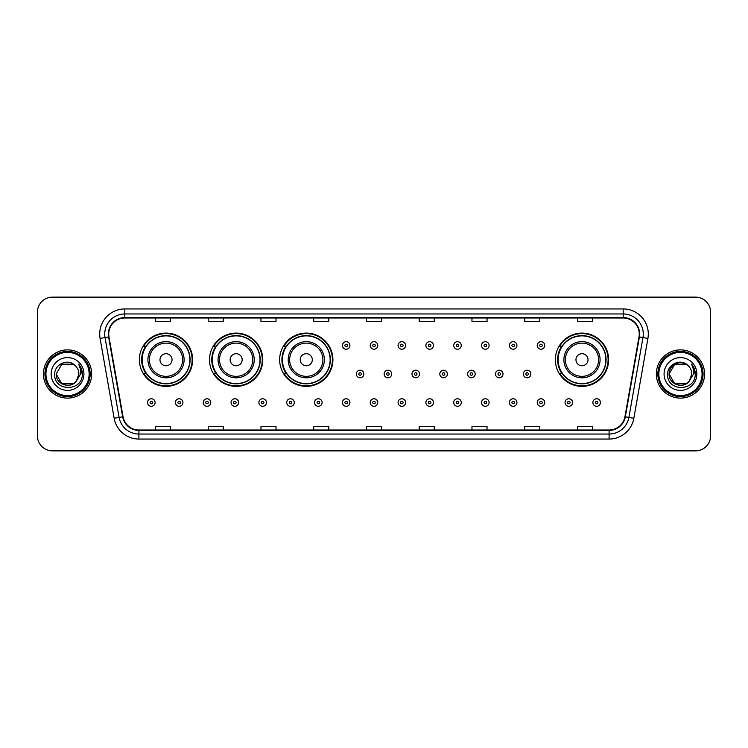 <?xml version="1.0" encoding="UTF-8"?>
<svg xmlns="http://www.w3.org/2000/svg" width="748" height="748" viewBox="0 0 748 748"><rect width="100%" height="100%" fill="white"/><g stroke="black" fill="none" stroke-linecap="round" stroke-linejoin="round"><path stroke-width="1.12" d="M555.362 359.732A26.629 26.629 0 0 0 581.991 386.361A26.629 26.629 0 0 0 608.62 359.732A26.629 26.629 0 0 0 581.991 333.103A26.629 26.629 0 0 0 555.362 359.732M279.649 359.732A26.629 26.629 0 0 0 306.278 386.361A26.629 26.629 0 0 0 332.907 359.732A26.629 26.629 0 0 0 306.278 333.103A26.629 26.629 0 0 0 279.649 359.732M209.515 359.732A26.629 26.629 0 0 0 236.144 386.361A26.629 26.629 0 0 0 262.772 359.732A26.629 26.629 0 0 0 236.144 333.103A26.629 26.629 0 0 0 209.515 359.732M139.38 359.732A26.629 26.629 0 0 0 166.009 386.361A26.629 26.629 0 0 0 192.638 359.732A26.629 26.629 0 0 0 166.009 333.103A26.629 26.629 0 0 0 139.38 359.732M145.767 373.299A24.366 24.366 0 0 1 145.767 346.165M215.901 373.299A24.366 24.366 0 0 1 215.901 346.165M286.035 373.299A24.366 24.366 0 0 1 286.035 346.165M561.748 373.299A24.366 24.366 0 0 1 561.748 346.165M37.4 312.206L37.4 435.794A15.072 15.072 0 0 0 52.472 450.866L695.528 450.866A15.072 15.072 0 0 0 710.6 435.794L710.6 312.206A15.072 15.072 0 0 0 695.528 297.134L52.472 297.134A15.072 15.072 0 0 0 37.4 312.206L37.4 435.794M43.431 374A24.114 24.114 0 0 0 67.544 398.114A24.114 24.114 0 0 0 91.658 374A24.114 24.114 0 0 0 67.544 349.886A24.114 24.114 0 0 0 43.431 374A24.114 24.114 0 0 0 67.544 398.114A24.114 24.114 0 0 0 91.658 374A24.114 24.114 0 0 0 67.544 349.886A24.114 24.114 0 0 0 43.431 374M656.342 374A24.114 24.114 0 0 0 680.456 398.114A24.114 24.114 0 0 0 704.569 374A24.114 24.114 0 0 0 680.456 349.886A24.114 24.114 0 0 0 656.342 374A24.114 24.114 0 0 0 680.456 398.114A24.114 24.114 0 0 0 704.569 374A24.114 24.114 0 0 0 680.456 349.886A24.114 24.114 0 0 0 656.342 374M108.74 334.057A16.073 16.073 0 0 1 124.813 317.984L623.187 317.984A16.073 16.073 0 0 1 639.016 336.852L624.935 416.73A16.073 16.073 0 0 1 609.096 430.016L138.904 430.016A16.073 16.073 0 0 1 123.065 416.73L108.984 336.852A16.073 16.073 0 0 1 108.74 334.057M108.338 334.057A16.475 16.475 0 0 0 108.591 336.918L122.672 416.804A16.475 16.475 0 0 0 138.904 430.418L609.096 430.418A16.475 16.475 0 0 0 625.328 416.804L639.409 336.918A16.475 16.475 0 0 0 623.187 317.582L124.813 317.582A16.475 16.475 0 0 0 108.338 334.057M100.082 338.423A25.123 25.123 0 0 1 124.813 308.943L623.187 308.943A25.123 25.123 0 0 1 647.918 338.423L633.837 418.3A25.123 25.123 0 0 1 609.096 439.057L138.904 439.057A25.123 25.123 0 0 1 114.163 418.3L100.082 338.423L105.029 337.554A20.093 20.093 0 0 1 124.813 313.964L623.187 313.964A20.093 20.093 0 0 1 642.971 337.554L628.89 417.431A20.093 20.093 0 0 1 609.096 434.036L138.904 434.036A20.093 20.093 0 0 1 119.11 417.431L105.029 337.554A20.093 20.093 0 0 1 104.72 334.057M695.528 297.134L52.472 297.134M52.472 450.866L695.528 450.866M710.6 435.794L710.6 312.206M366.464 317.984L366.464 321.388L381.536 321.388L381.536 317.984M313.711 317.984L313.711 321.388L328.783 321.388L328.783 317.984M260.959 317.984L260.959 321.388L276.031 321.388L276.031 317.984M208.215 317.984L208.215 321.388L223.287 321.388L223.287 317.984M155.462 317.984L155.462 321.388L170.535 321.388L170.535 317.984M419.217 317.984L419.217 321.388L434.289 321.388L434.289 317.984M471.969 317.984L471.969 321.388L487.041 321.388L487.041 317.984M524.713 317.984L524.713 321.388L539.785 321.388L539.785 317.984M577.465 317.984L577.465 321.388L592.538 321.388L592.538 317.984M381.536 430.016L381.536 426.612L366.464 426.612L366.464 430.016M328.783 430.016L328.783 426.612L313.711 426.612L313.711 430.016M276.031 430.016L276.031 426.612L260.959 426.612L260.959 430.016M223.287 430.016L223.287 426.612L208.215 426.612L208.215 430.016M170.535 430.016L170.535 426.612L155.462 426.612L155.462 430.016M434.289 430.016L434.289 426.612L419.217 426.612L419.217 430.016M487.041 430.016L487.041 426.612L471.969 426.612L471.969 430.016M539.785 430.016L539.785 426.612L524.713 426.612L524.713 430.016M592.538 430.016L592.538 426.612L577.465 426.612L577.465 430.016M73.22 383.836A11.36 11.36 0 0 0 76.287 381.246L76.053 381.517C69.919 389.39 55.604 384.098 56.184 374L61.869 364.164L73.22 364.164L74.987 365.417C68.012 358.114 54.595 364.136 54.726 374C53.445 391.531 81.869 391.989 82.327 374.851L82.355 374C82.308 370.279 81.074 367.006 78.633 364.183C80.485 367.231 81.139 370.503 80.597 374L76.287 381.246L73.22 383.836L61.869 383.836L56.184 374L61.869 383.836L73.22 383.836L76.287 381.246L73.22 383.836L61.869 383.836L56.184 374M89.143 374A21.599 21.599 0 0 0 67.544 352.401A21.599 21.599 0 0 0 45.937 374A21.599 21.599 0 0 0 67.544 395.599A21.599 21.599 0 0 0 89.143 374M90.153 374A22.608 22.608 0 0 0 67.544 351.392A22.608 22.608 0 0 0 44.936 374A22.608 22.608 0 0 0 67.544 396.608A22.608 22.608 0 0 0 90.153 374M76.287 381.246L78.905 374C78.839 370.578 77.53 367.717 74.987 365.417M51.163 374A16.381 16.381 0 0 0 67.544 390.381A16.381 16.381 0 0 0 83.926 374A16.381 16.381 0 0 0 67.544 357.619A16.381 16.381 0 0 0 51.163 374M78.746 364.313L82.345 374.43M78.633 364.183L81.597 369.316M172.04 359.732A6.031 6.031 0 0 0 166.009 353.701A6.031 6.031 0 0 0 159.978 359.732A6.031 6.031 0 0 0 166.009 365.763A6.031 6.031 0 0 0 172.04 359.732M184.102 359.732A18.083 18.083 0 0 0 166.009 341.649A18.083 18.083 0 0 0 147.926 359.732A18.083 18.083 0 0 0 166.009 377.815A18.083 18.083 0 0 0 184.102 359.732A18.083 18.083 0 0 1 166.009 377.815A18.083 18.083 0 0 1 147.926 359.732M189.87 359.732A23.861 23.861 0 0 0 166.009 335.871A23.861 23.861 0 0 0 142.148 359.732A23.861 23.861 0 0 0 166.009 383.593A23.861 23.861 0 0 0 189.87 359.732M192.133 359.732A26.124 26.124 0 0 1 143.681 373.299L146.103 373.299A24.086 24.086 0 0 0 190.095 359.788A24.086 24.086 0 0 0 146.103 346.165L143.681 346.165A26.124 26.124 0 0 1 192.133 359.732M242.174 359.732A6.031 6.031 0 0 0 236.144 353.701A6.031 6.031 0 0 0 230.113 359.732A6.031 6.031 0 0 0 236.144 365.763A6.031 6.031 0 0 0 242.174 359.732M254.226 359.732A18.083 18.083 0 0 0 236.144 341.649A18.083 18.083 0 0 0 218.061 359.732A18.083 18.083 0 0 0 236.144 377.815A18.083 18.083 0 0 0 254.226 359.732A18.083 18.083 0 0 1 236.144 377.815A18.083 18.083 0 0 1 218.061 359.732M260.005 359.732A23.861 23.861 0 0 0 236.144 335.871A23.861 23.861 0 0 0 212.282 359.732A23.861 23.861 0 0 0 236.144 383.593A23.861 23.861 0 0 0 260.005 359.732M262.268 359.732A26.124 26.124 0 0 1 213.816 373.299L216.237 373.299A24.086 24.086 0 0 0 260.229 359.788A24.086 24.086 0 0 0 216.237 346.165L213.816 346.165A26.124 26.124 0 0 1 262.268 359.732M312.309 359.732A6.031 6.031 0 0 0 306.278 353.701A6.031 6.031 0 0 0 300.247 359.732A6.031 6.031 0 0 0 306.278 365.763A6.031 6.031 0 0 0 312.309 359.732M324.361 359.732A18.083 18.083 0 0 0 306.278 341.649A18.083 18.083 0 0 0 288.195 359.732A18.083 18.083 0 0 0 306.278 377.815A18.083 18.083 0 0 0 324.361 359.732A18.083 18.083 0 0 1 306.278 377.815A18.083 18.083 0 0 1 288.195 359.732M330.139 359.732A23.861 23.861 0 0 0 306.278 335.871A23.861 23.861 0 0 0 282.417 359.732A23.861 23.861 0 0 0 306.278 383.593A23.861 23.861 0 0 0 330.139 359.732M332.402 359.732A26.124 26.124 0 0 1 283.95 373.299L286.372 373.299A24.086 24.086 0 0 0 330.364 359.788A24.086 24.086 0 0 0 286.372 346.165L283.95 346.165A26.124 26.124 0 0 1 332.402 359.732M588.022 359.732A6.031 6.031 0 0 0 581.991 353.701A6.031 6.031 0 0 0 575.96 359.732A6.031 6.031 0 0 0 581.991 365.763A6.031 6.031 0 0 0 588.022 359.732M600.074 359.732A18.083 18.083 0 0 0 581.991 341.649A18.083 18.083 0 0 0 563.899 359.732A18.083 18.083 0 0 0 581.991 377.815A18.083 18.083 0 0 0 600.074 359.732A18.083 18.083 0 0 1 581.991 377.815A18.083 18.083 0 0 1 563.899 359.732M605.852 359.732A23.861 23.861 0 0 0 581.991 335.871A23.861 23.861 0 0 0 558.13 359.732A23.861 23.861 0 0 0 581.991 383.593A23.861 23.861 0 0 0 605.852 359.732M608.115 359.732A26.124 26.124 0 0 1 559.663 373.299L562.085 373.299A24.086 24.086 0 0 0 606.076 359.788A24.086 24.086 0 0 0 562.085 346.165L559.663 346.165A26.124 26.124 0 0 1 608.115 359.732M686.131 383.836A11.36 11.36 0 0 0 689.198 381.246L686.131 383.836L674.78 383.836L669.095 374L674.78 364.164L686.131 364.164L687.898 365.417C680.923 358.114 667.506 364.136 667.637 374C666.356 391.531 694.78 391.989 695.247 374.851L695.266 374C695.229 370.279 693.985 367.006 691.545 364.183C693.405 367.231 694.05 370.503 693.508 374L688.973 381.517C682.831 389.39 668.516 384.098 669.095 374L674.78 383.836L686.131 383.836L689.198 381.246L686.655 383.518M702.063 374A21.599 21.599 0 0 0 680.456 352.401A21.599 21.599 0 0 0 658.857 374A21.599 21.599 0 0 0 680.456 395.599A21.599 21.599 0 0 0 702.063 374M703.064 374A22.608 22.608 0 0 0 680.456 351.392A22.608 22.608 0 0 0 657.847 374A22.608 22.608 0 0 0 680.456 396.608A22.608 22.608 0 0 0 703.064 374M689.198 381.246L691.816 374C691.75 370.578 690.441 367.717 687.898 365.417M664.074 374A16.381 16.381 0 0 0 680.456 390.381A16.381 16.381 0 0 0 696.837 374A16.381 16.381 0 0 0 680.456 357.619A16.381 16.381 0 0 0 664.074 374M686.131 364.164A11.36 11.36 0 0 0 669.095 374M691.657 364.313L695.257 374.43M691.545 364.183L694.509 369.316M349.933 345.464A3.768 3.768 0 0 1 346.165 349.232A3.768 3.768 0 0 1 342.397 345.464A3.768 3.768 0 0 1 346.165 341.696A3.768 3.768 0 0 1 349.933 345.464A3.768 3.768 0 0 0 346.165 341.696A3.768 3.768 0 0 0 342.397 345.464M377.768 345.464A3.768 3.768 0 0 1 374 349.232A3.768 3.768 0 0 1 370.232 345.464A3.768 3.768 0 0 1 374 341.696A3.768 3.768 0 0 1 377.768 345.464A3.768 3.768 0 0 0 374 341.696A3.768 3.768 0 0 0 370.232 345.464M405.603 345.464A3.768 3.768 0 0 1 401.835 349.232A3.768 3.768 0 0 1 398.067 345.464A3.768 3.768 0 0 1 401.835 341.696A3.768 3.768 0 0 1 405.603 345.464A3.768 3.768 0 0 0 401.835 341.696A3.768 3.768 0 0 0 398.067 345.464M433.429 345.464A3.768 3.768 0 0 1 429.661 349.232A3.768 3.768 0 0 1 425.893 345.464A3.768 3.768 0 0 1 429.661 341.696A3.768 3.768 0 0 1 433.429 345.464A3.768 3.768 0 0 0 429.661 341.696A3.768 3.768 0 0 0 425.893 345.464M461.264 345.464A3.768 3.768 0 0 1 457.496 349.232A3.768 3.768 0 0 1 453.727 345.464A3.768 3.768 0 0 1 457.496 341.696A3.768 3.768 0 0 1 461.264 345.464A3.768 3.768 0 0 0 457.496 341.696A3.768 3.768 0 0 0 453.727 345.464M489.099 345.464A3.768 3.768 0 0 1 485.33 349.232A3.768 3.768 0 0 1 481.562 345.464A3.768 3.768 0 0 1 485.33 341.696A3.768 3.768 0 0 1 489.099 345.464A3.768 3.768 0 0 0 485.33 341.696A3.768 3.768 0 0 0 481.562 345.464M516.933 345.464A3.768 3.768 0 0 1 513.165 349.232A3.768 3.768 0 0 1 509.397 345.464A3.768 3.768 0 0 1 513.165 341.696A3.768 3.768 0 0 1 516.933 345.464A3.768 3.768 0 0 0 513.165 341.696A3.768 3.768 0 0 0 509.397 345.464M544.759 345.464A3.768 3.768 0 0 1 540.991 349.232A3.768 3.768 0 0 1 537.223 345.464A3.768 3.768 0 0 1 540.991 341.696A3.768 3.768 0 0 1 544.759 345.464A3.768 3.768 0 0 0 540.991 341.696A3.768 3.768 0 0 0 537.223 345.464M356.319 374A3.768 3.768 0 0 1 360.087 370.232A3.768 3.768 0 0 1 363.855 374A3.768 3.768 0 0 1 360.087 377.768A3.768 3.768 0 0 1 356.319 374A3.768 3.768 0 0 0 360.087 377.768A3.768 3.768 0 0 0 363.855 374M384.145 374A3.768 3.768 0 0 1 387.913 370.232A3.768 3.768 0 0 1 391.681 374A3.768 3.768 0 0 1 387.913 377.768A3.768 3.768 0 0 1 384.145 374A3.768 3.768 0 0 0 387.913 377.768A3.768 3.768 0 0 0 391.681 374M411.98 374A3.768 3.768 0 0 1 415.748 370.232A3.768 3.768 0 0 1 419.516 374A3.768 3.768 0 0 1 415.748 377.768A3.768 3.768 0 0 1 411.98 374A3.768 3.768 0 0 0 415.748 377.768A3.768 3.768 0 0 0 419.516 374M439.815 374A3.768 3.768 0 0 1 443.583 370.232A3.768 3.768 0 0 1 447.351 374A3.768 3.768 0 0 1 443.583 377.768A3.768 3.768 0 0 1 439.815 374A3.768 3.768 0 0 0 443.583 377.768A3.768 3.768 0 0 0 447.351 374M467.65 374A3.768 3.768 0 0 1 471.418 370.232A3.768 3.768 0 0 1 475.176 374A3.768 3.768 0 0 1 471.418 377.768A3.768 3.768 0 0 1 467.65 374A3.768 3.768 0 0 0 471.418 377.768A3.768 3.768 0 0 0 475.176 374M495.475 374A3.768 3.768 0 0 1 499.243 370.232A3.768 3.768 0 0 1 503.011 374A3.768 3.768 0 0 1 499.243 377.768A3.768 3.768 0 0 1 495.475 374A3.768 3.768 0 0 0 499.243 377.768A3.768 3.768 0 0 0 503.011 374M523.31 374A3.768 3.768 0 0 1 527.078 370.232A3.768 3.768 0 0 1 530.846 374A3.768 3.768 0 0 1 527.078 377.768A3.768 3.768 0 0 1 523.31 374A3.768 3.768 0 0 0 527.078 377.768A3.768 3.768 0 0 0 530.846 374M147.571 402.536A3.768 3.768 0 0 1 151.339 398.768A3.768 3.768 0 0 1 155.107 402.536A3.768 3.768 0 0 1 151.339 406.304A3.768 3.768 0 0 1 147.571 402.536A3.768 3.768 0 0 0 151.339 406.304A3.768 3.768 0 0 0 155.107 402.536M175.406 402.536A3.768 3.768 0 0 1 179.174 398.768A3.768 3.768 0 0 1 182.942 402.536A3.768 3.768 0 0 1 179.174 406.304A3.768 3.768 0 0 1 175.406 402.536A3.768 3.768 0 0 0 179.174 406.304A3.768 3.768 0 0 0 182.942 402.536M203.241 402.536A3.768 3.768 0 0 1 207.009 398.768A3.768 3.768 0 0 1 210.777 402.536A3.768 3.768 0 0 1 207.009 406.304A3.768 3.768 0 0 1 203.241 402.536A3.768 3.768 0 0 0 207.009 406.304A3.768 3.768 0 0 0 210.777 402.536M231.067 402.536A3.768 3.768 0 0 1 234.835 398.768A3.768 3.768 0 0 1 238.603 402.536A3.768 3.768 0 0 1 234.835 406.304A3.768 3.768 0 0 1 231.067 402.536A3.768 3.768 0 0 0 234.835 406.304A3.768 3.768 0 0 0 238.603 402.536M258.901 402.536A3.768 3.768 0 0 1 262.67 398.768A3.768 3.768 0 0 1 266.438 402.536A3.768 3.768 0 0 1 262.67 406.304A3.768 3.768 0 0 1 258.901 402.536A3.768 3.768 0 0 0 262.67 406.304A3.768 3.768 0 0 0 266.438 402.536M286.736 402.536A3.768 3.768 0 0 1 290.505 398.768A3.768 3.768 0 0 1 294.273 402.536A3.768 3.768 0 0 1 290.505 406.304A3.768 3.768 0 0 1 286.736 402.536A3.768 3.768 0 0 0 290.505 406.304A3.768 3.768 0 0 0 294.273 402.536M314.571 402.536A3.768 3.768 0 0 1 318.339 398.768A3.768 3.768 0 0 1 322.108 402.536A3.768 3.768 0 0 1 318.339 406.304A3.768 3.768 0 0 1 314.571 402.536A3.768 3.768 0 0 0 318.339 406.304A3.768 3.768 0 0 0 322.108 402.536M342.397 402.536A3.768 3.768 0 0 1 346.165 398.768A3.768 3.768 0 0 1 349.933 402.536A3.768 3.768 0 0 1 346.165 406.304A3.768 3.768 0 0 1 342.397 402.536A3.768 3.768 0 0 0 346.165 406.304A3.768 3.768 0 0 0 349.933 402.536M370.232 402.536A3.768 3.768 0 0 1 374 398.768A3.768 3.768 0 0 1 377.768 402.536A3.768 3.768 0 0 1 374 406.304A3.768 3.768 0 0 1 370.232 402.536A3.768 3.768 0 0 0 374 406.304A3.768 3.768 0 0 0 377.768 402.536M398.067 402.536A3.768 3.768 0 0 1 401.835 398.768A3.768 3.768 0 0 1 405.603 402.536A3.768 3.768 0 0 1 401.835 406.304A3.768 3.768 0 0 1 398.067 402.536A3.768 3.768 0 0 0 401.835 406.304A3.768 3.768 0 0 0 405.603 402.536M425.893 402.536A3.768 3.768 0 0 1 429.661 398.768A3.768 3.768 0 0 1 433.429 402.536A3.768 3.768 0 0 1 429.661 406.304A3.768 3.768 0 0 1 425.893 402.536A3.768 3.768 0 0 0 429.661 406.304A3.768 3.768 0 0 0 433.429 402.536M453.727 402.536A3.768 3.768 0 0 1 457.496 398.768A3.768 3.768 0 0 1 461.264 402.536A3.768 3.768 0 0 1 457.496 406.304A3.768 3.768 0 0 1 453.727 402.536A3.768 3.768 0 0 0 457.496 406.304A3.768 3.768 0 0 0 461.264 402.536M481.562 402.536A3.768 3.768 0 0 1 485.33 398.768A3.768 3.768 0 0 1 489.099 402.536A3.768 3.768 0 0 1 485.33 406.304A3.768 3.768 0 0 1 481.562 402.536A3.768 3.768 0 0 0 485.33 406.304A3.768 3.768 0 0 0 489.099 402.536M509.397 402.536A3.768 3.768 0 0 1 513.165 398.768A3.768 3.768 0 0 1 516.933 402.536A3.768 3.768 0 0 1 513.165 406.304A3.768 3.768 0 0 1 509.397 402.536A3.768 3.768 0 0 0 513.165 406.304A3.768 3.768 0 0 0 516.933 402.536M537.223 402.536A3.768 3.768 0 0 1 540.991 398.768A3.768 3.768 0 0 1 544.759 402.536A3.768 3.768 0 0 1 540.991 406.304A3.768 3.768 0 0 1 537.223 402.536A3.768 3.768 0 0 0 540.991 406.304A3.768 3.768 0 0 0 544.759 402.536M565.058 402.536A3.768 3.768 0 0 1 568.826 398.768A3.768 3.768 0 0 1 572.594 402.536A3.768 3.768 0 0 1 568.826 406.304A3.768 3.768 0 0 1 565.058 402.536A3.768 3.768 0 0 0 568.826 406.304A3.768 3.768 0 0 0 572.594 402.536M592.893 402.536A3.768 3.768 0 0 1 596.661 398.768A3.768 3.768 0 0 1 600.429 402.536A3.768 3.768 0 0 1 596.661 406.304A3.768 3.768 0 0 1 592.893 402.536A3.768 3.768 0 0 0 596.661 406.304A3.768 3.768 0 0 0 600.429 402.536M623.187 308.943L623.187 317.582M105.029 337.554L108.591 336.918M138.904 439.057L138.904 430.418M609.096 430.418L609.096 439.057M625.328 416.804L633.837 418.3M114.163 418.3L122.672 416.804M639.409 336.918L647.918 338.423M124.813 308.943L124.813 317.582M182.624 359.732A16.615 16.615 0 0 0 166.009 343.117A16.615 16.615 0 0 0 149.394 359.732A16.615 16.615 0 0 0 166.009 376.347A16.615 16.615 0 0 0 182.624 359.732M252.759 359.732A16.615 16.615 0 0 0 236.144 343.117A16.615 16.615 0 0 0 219.529 359.732A16.615 16.615 0 0 0 236.144 376.347A16.615 16.615 0 0 0 252.759 359.732M322.893 359.732A16.615 16.615 0 0 0 306.278 343.117A16.615 16.615 0 0 0 289.663 359.732A16.615 16.615 0 0 0 306.278 376.347A16.615 16.615 0 0 0 322.893 359.732M598.606 359.732A16.615 16.615 0 0 0 581.991 343.117A16.615 16.615 0 0 0 565.376 359.732A16.615 16.615 0 0 0 581.991 376.347A16.615 16.615 0 0 0 598.606 359.732M344.912 345.464A1.253 1.253 0 0 0 346.165 346.717A1.253 1.253 0 0 0 347.427 345.464A1.253 1.253 0 0 0 346.165 344.211A1.253 1.253 0 0 0 344.912 345.464M372.747 345.464A1.253 1.253 0 0 0 374 346.717A1.253 1.253 0 0 0 375.253 345.464A1.253 1.253 0 0 0 374 344.211A1.253 1.253 0 0 0 372.747 345.464M400.573 345.464A1.253 1.253 0 0 0 401.835 346.717A1.253 1.253 0 0 0 403.088 345.464A1.253 1.253 0 0 0 401.835 344.211A1.253 1.253 0 0 0 400.573 345.464M428.408 345.464A1.253 1.253 0 0 0 429.661 346.717A1.253 1.253 0 0 0 430.923 345.464A1.253 1.253 0 0 0 429.661 344.211A1.253 1.253 0 0 0 428.408 345.464M456.243 345.464A1.253 1.253 0 0 0 457.496 346.717A1.253 1.253 0 0 0 458.748 345.464A1.253 1.253 0 0 0 457.496 344.211A1.253 1.253 0 0 0 456.243 345.464M484.078 345.464A1.253 1.253 0 0 0 485.33 346.717A1.253 1.253 0 0 0 486.583 345.464A1.253 1.253 0 0 0 485.33 344.211A1.253 1.253 0 0 0 484.078 345.464M511.903 345.464A1.253 1.253 0 0 0 513.165 346.717A1.253 1.253 0 0 0 514.418 345.464A1.253 1.253 0 0 0 513.165 344.211A1.253 1.253 0 0 0 511.903 345.464M539.738 345.464A1.253 1.253 0 0 0 540.991 346.717A1.253 1.253 0 0 0 542.253 345.464A1.253 1.253 0 0 0 540.991 344.211A1.253 1.253 0 0 0 539.738 345.464M361.34 374A1.253 1.253 0 0 0 360.087 372.747A1.253 1.253 0 0 0 358.825 374A1.253 1.253 0 0 0 360.087 375.253A1.253 1.253 0 0 0 361.34 374M389.175 374A1.253 1.253 0 0 0 387.913 372.747A1.253 1.253 0 0 0 386.66 374A1.253 1.253 0 0 0 387.913 375.253A1.253 1.253 0 0 0 389.175 374M417.001 374A1.253 1.253 0 0 0 415.748 372.747A1.253 1.253 0 0 0 414.495 374A1.253 1.253 0 0 0 415.748 375.253A1.253 1.253 0 0 0 417.001 374M444.836 374A1.253 1.253 0 0 0 443.583 372.747A1.253 1.253 0 0 0 442.32 374A1.253 1.253 0 0 0 443.583 375.253A1.253 1.253 0 0 0 444.836 374M472.671 374A1.253 1.253 0 0 0 471.418 372.747A1.253 1.253 0 0 0 470.155 374A1.253 1.253 0 0 0 471.418 375.253A1.253 1.253 0 0 0 472.671 374M500.505 374A1.253 1.253 0 0 0 499.243 372.747A1.253 1.253 0 0 0 497.99 374A1.253 1.253 0 0 0 499.243 375.253A1.253 1.253 0 0 0 500.505 374M528.331 374A1.253 1.253 0 0 0 527.078 372.747A1.253 1.253 0 0 0 525.825 374A1.253 1.253 0 0 0 527.078 375.253A1.253 1.253 0 0 0 528.331 374M152.601 402.536A1.253 1.253 0 0 0 151.339 401.283A1.253 1.253 0 0 0 150.086 402.536A1.253 1.253 0 0 0 151.339 403.789A1.253 1.253 0 0 0 152.601 402.536M180.427 402.536A1.253 1.253 0 0 0 179.174 401.283A1.253 1.253 0 0 0 177.921 402.536A1.253 1.253 0 0 0 179.174 403.789A1.253 1.253 0 0 0 180.427 402.536M208.262 402.536A1.253 1.253 0 0 0 207.009 401.283A1.253 1.253 0 0 0 205.747 402.536A1.253 1.253 0 0 0 207.009 403.789A1.253 1.253 0 0 0 208.262 402.536M236.097 402.536A1.253 1.253 0 0 0 234.835 401.283A1.253 1.253 0 0 0 233.582 402.536A1.253 1.253 0 0 0 234.835 403.789A1.253 1.253 0 0 0 236.097 402.536M263.922 402.536A1.253 1.253 0 0 0 262.67 401.283A1.253 1.253 0 0 0 261.417 402.536A1.253 1.253 0 0 0 262.67 403.789A1.253 1.253 0 0 0 263.922 402.536M291.757 402.536A1.253 1.253 0 0 0 290.505 401.283A1.253 1.253 0 0 0 289.252 402.536A1.253 1.253 0 0 0 290.505 403.789A1.253 1.253 0 0 0 291.757 402.536M319.592 402.536A1.253 1.253 0 0 0 318.339 401.283A1.253 1.253 0 0 0 317.077 402.536A1.253 1.253 0 0 0 318.339 403.789A1.253 1.253 0 0 0 319.592 402.536M347.427 402.536A1.253 1.253 0 0 0 346.165 401.283A1.253 1.253 0 0 0 344.912 402.536A1.253 1.253 0 0 0 346.165 403.789A1.253 1.253 0 0 0 347.427 402.536M375.253 402.536A1.253 1.253 0 0 0 374 401.283A1.253 1.253 0 0 0 372.747 402.536A1.253 1.253 0 0 0 374 403.789A1.253 1.253 0 0 0 375.253 402.536M403.088 402.536A1.253 1.253 0 0 0 401.835 401.283A1.253 1.253 0 0 0 400.573 402.536A1.253 1.253 0 0 0 401.835 403.789A1.253 1.253 0 0 0 403.088 402.536M430.923 402.536A1.253 1.253 0 0 0 429.661 401.283A1.253 1.253 0 0 0 428.408 402.536A1.253 1.253 0 0 0 429.661 403.789A1.253 1.253 0 0 0 430.923 402.536M458.748 402.536A1.253 1.253 0 0 0 457.496 401.283A1.253 1.253 0 0 0 456.243 402.536A1.253 1.253 0 0 0 457.496 403.789A1.253 1.253 0 0 0 458.748 402.536M486.583 402.536A1.253 1.253 0 0 0 485.33 401.283A1.253 1.253 0 0 0 484.078 402.536A1.253 1.253 0 0 0 485.33 403.789A1.253 1.253 0 0 0 486.583 402.536M514.418 402.536A1.253 1.253 0 0 0 513.165 401.283A1.253 1.253 0 0 0 511.903 402.536A1.253 1.253 0 0 0 513.165 403.789A1.253 1.253 0 0 0 514.418 402.536M542.253 402.536A1.253 1.253 0 0 0 540.991 401.283A1.253 1.253 0 0 0 539.738 402.536A1.253 1.253 0 0 0 540.991 403.789A1.253 1.253 0 0 0 542.253 402.536M570.079 402.536A1.253 1.253 0 0 0 568.826 401.283A1.253 1.253 0 0 0 567.573 402.536A1.253 1.253 0 0 0 568.826 403.789A1.253 1.253 0 0 0 570.079 402.536M597.914 402.536A1.253 1.253 0 0 0 596.661 401.283A1.253 1.253 0 0 0 595.399 402.536A1.253 1.253 0 0 0 596.661 403.789A1.253 1.253 0 0 0 597.914 402.536"/></g></svg>
